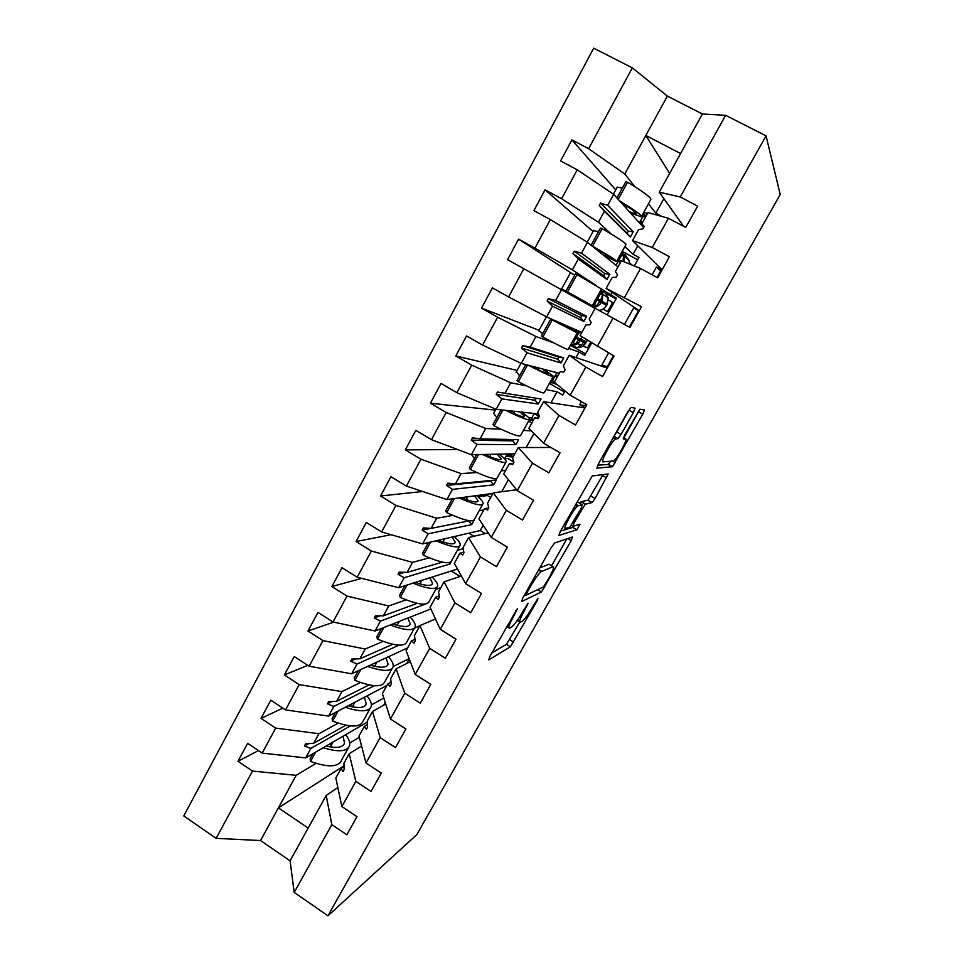 <?xml version="1.0" encoding="UTF-8"?>
<svg xmlns="http://www.w3.org/2000/svg" width="964" height="964" viewBox="0 0 964 964"><rect width="100%" height="100%" fill="white"/><g stroke="black" fill="none" stroke-linecap="round" stroke-linejoin="round"><path stroke-width="1.45" d="M517.415 608.573L489.808 656.496L488.736 659.882L510.438 646.772L537.237 600.656L537.996 598.319L532.706 606.826C528.477 614.104 525.031 618.876 522.368 621.165L520.403 622.274C518.644 622.696 519.885 619.033 524.103 611.284L528.091 603.247L522.524 612.104C518.174 619.599 514.583 624.539 511.776 626.949L509.655 628.142C507.763 628.624 508.992 624.865 513.342 616.876L517.415 608.573M633.348 412.64L635.047 408.158L631.131 407.423L627.829 411.724L598.427 463.853L596.873 468.167L612.477 466.709L642.795 414.183L644.446 409.917L639.831 409.242L624.877 434.668L623.274 438.921L625.612 439.018C628.227 438.572 617.418 458.418 613.694 460.913L603.054 461.877C600.018 462.72 611.224 441.849 615.333 439.054L618.081 438.584L621.033 434.451L633.348 412.64L629.01 410.158L616.707 431.968L621.033 434.451M331.821 824.654L294.201 892.423L327.953 915.8L416.834 834.607L780.238 194.487L766.055 135.852L725.627 115.294L680.271 196.969L697.647 206.127L685.741 227.456L668.45 218.274L647.989 212.598L641.879 223.648L644.265 226.456L642.928 228.878L638.614 229.577L632.529 240.59L652.23 247.495L669.414 256.725L657.653 277.789L640.566 268.51L621.406 260.738L615.369 271.667L617.562 274.788L616.225 277.186L612.14 277.524L606.139 288.393L641.53 306.685L629.926 327.483L595.149 308.299L589.185 319.084L591.173 322.53L589.86 324.904L585.992 324.868L580.063 335.617L614.008 356.005L602.56 376.538L585.835 367.091L569.206 355.282L563.325 365.934L565.109 369.694L563.82 372.032L560.168 371.646L554.312 382.262L570.23 395.204L586.835 404.699L575.532 424.967L559 415.436L543.588 401.687L537.767 412.218L539.37 416.279L538.093 418.593L534.646 417.87L528.862 428.353L543.588 443.211L560.012 452.779L548.841 472.794L532.49 463.19L518.271 447.537L512.523 457.948L513.933 462.298L512.667 464.588L509.438 463.527L503.726 473.89L517.27 490.604L533.514 500.256L522.488 520.03L506.317 510.342L493.255 492.845L487.579 503.124L488.808 507.775L487.555 510.028L484.531 508.643L478.879 518.873L491.279 537.418L507.353 547.142L496.46 566.663L480.458 556.915L468.528 537.611L462.925 547.781L463.973 552.697L462.744 554.927L459.912 553.228L454.333 563.337L465.612 583.654L481.518 593.45L470.757 612.73L454.924 602.91L444.103 581.858L438.56 591.896L439.439 597.09L438.222 599.295L435.595 597.282L430.077 607.272L440.259 629.323L455.996 639.192L445.368 658.231L429.703 648.338L419.967 625.576L414.496 635.505L415.207 640.964L414.002 643.145L411.556 640.819L406.097 650.7L415.219 674.439L430.775 684.368L420.28 703.178L404.784 693.224L396.108 668.787L390.697 678.596L391.239 684.32L390.046 686.476L387.793 683.85L382.407 693.622L390.48 719.011L405.88 729.001L395.505 747.582L380.178 737.568L372.526 711.492L367.176 721.192L367.561 727.169L366.38 729.302L364.308 726.386L358.982 736.038L366.031 763.03L381.274 773.092L371.032 791.456L355.849 781.37L349.221 753.715L343.931 763.295L344.16 769.525L342.991 771.622L341.099 768.441L335.821 777.984L341.883 806.543L356.969 816.653L346.847 834.8L331.821 824.654L326.181 795.445L290.08 860.828L260.545 840.536L216.141 838.355L183.763 815.93L593.691 48.2L632.324 67.841L588.63 148.721L624.78 174.002L634.83 186.667M327.953 915.8L766.055 135.852M554.686 542.949L551.203 547.6L522.85 597.897L521.632 601.56L541.515 591.92L571.206 540.659L572.544 536.972L554.686 542.949M560.301 531.477L592.282 475.939L608.188 473.975L595.101 498.436L592.161 502.557L585.232 504.244L574.315 522.44L572.929 526.308L579.991 524.211L576.93 529.766L558.915 535.454L560.301 531.477M615.767 189.884L571.905 139.913L560.59 160.964L577.243 169.809L561.614 198.741L598.427 222.226L611.176 234.023M643.639 227.588L613.67 194.33L577.243 169.809M593.041 231.468L545.07 189.848L533.899 210.634L550.372 219.563L534.936 248.146L572.399 269.86L596.644 285.814M617.996 266.92L587.462 242.301L550.372 219.563M571.688 273.342L518.572 239.156L507.534 259.678L523.826 268.703L508.582 296.924L546.684 316.915L581.834 332.423M595.029 308.504L523.826 268.703M570.423 345.269L585.618 353.824M613.55 355.752L607.404 366.778L601.885 364.946L607.32 368.007M607.272 368.091L569.206 355.282M539.033 330.303L481.506 308.118L497.617 317.228L482.566 345.1L521.283 363.404L559.253 373.309M554.228 343.1L535.972 336.508L497.617 317.228M568.724 348.353L578.99 352.053L584.799 355.33L591.619 343.015M549.396 383.407L564.458 392.023M586.389 404.446L585.546 405.675L579.726 404.735L585.1 407.808M585.015 407.977L543.588 401.687M517.114 370.417L455.803 355.969L471.733 365.151L456.876 392.673L496.183 409.339L538.442 413.93M526.392 385.805L510.703 382.768L471.733 365.151M545.973 389.601L557.035 391.746L562.783 395.035L565.037 390.986M528.561 421.172L531.791 423.039M550.902 447.477L518.271 447.537M495.424 410.122L430.402 403.217L446.175 412.472L431.486 439.656L471.372 454.719L514.812 453.803M501.172 429.269L485.723 428.462L446.175 412.472M523.464 430.414L531.309 430.824M504.365 458.635L507.859 458.515L513.848 462.033M516.584 489.76L493.255 492.845M457.611 449.525L405.326 449.887L420.919 459.226L406.422 486.073L446.862 499.569L492.941 493.411M476.77 472.517L461.045 473.625L420.919 459.226M501.184 470.806L505.594 470.492M478.036 496.822L487.435 495.532L490.7 497.472M488.206 532.827L468.528 537.611M422.678 491.495L380.551 495.99L395.975 505.401L381.648 531.935L422.642 543.901L480.265 530.537L485.229 533.55M452.851 515.391L436.656 518.246L395.975 505.401M479.156 510.751L483.82 509.932M468.853 533.188L473.975 536.297M461.358 575.99L444.103 581.858M391.143 534.695L356.065 541.539L371.345 551.022L357.186 577.231L398.71 587.703L457.478 569.001M429.305 557.843L412.556 562.349L371.345 551.022M457.346 550.287L463.13 548.733M451.224 570.989L460.081 576.424M435.487 618.996L419.967 625.576M361.705 578.364L331.881 586.546L346.992 596.089L333.014 621.985L375.056 630.986L430.848 608.959M406.085 599.849L388.745 605.946L346.992 596.089M435.764 589.414L440.946 587.594M410.327 661.702L396.108 668.787M333.701 622.129L307.986 631.01L322.952 640.626L309.131 666.208L351.667 673.788L407.688 647.82M383.166 641.397L365.199 649.025L322.952 640.626M414.46 628.106L419.834 625.829M385.721 704.057L372.526 711.492M307.805 665.353L284.38 674.945L299.177 684.621L285.525 709.902L328.555 716.083L386.913 685.44M360.524 682.5L341.931 691.61L299.177 684.621M393.179 666.486L409.158 658.665M361.584 746.003L349.221 753.715M282.874 708.154L261.039 718.361L275.692 728.097L262.208 753.089L247.64 743.316L237.988 761.271L252.484 771.067L216.141 838.355M338.147 723.157L318.927 733.712L275.692 728.097M371.393 704.889L383.817 698.069M647.362 213.731L643.976 211.923M637.734 259.798L622.202 251.399M616.044 298.936L600.656 290.465M337.858 787.552L326.181 795.445M258.485 750.595L237.988 761.271M316.035 763.368L296.177 775.321L252.484 771.067M349.739 743.051L359.307 737.291M648.447 203.826L655.833 213.14L661.774 216.418M571.905 139.913L588.63 148.721M680.271 196.969L659.256 192.198L683.669 226.359M652.11 274.788L656.484 266.932L662.039 269.944M656.484 266.932L660.726 271.197L657.183 277.536M624.829 246.639L633.083 254.279L639.011 257.484L634.312 265.98M545.07 189.848L561.614 198.741M662.111 269.812L632.529 240.59M624.455 324.446L633.758 307.745L639.253 310.769M633.758 307.745L638.529 310.974L629.468 327.218M601.464 288.995L616.442 298.213L607.187 314.915M518.572 239.156L534.936 248.146M639.277 310.733L606.139 288.393M481.506 308.118L492.399 287.85L508.582 296.924M455.803 355.969L466.552 335.942L482.566 345.1M430.402 403.217L441.03 383.443L456.876 392.673M405.326 449.887L415.821 430.354L431.486 439.656M380.551 495.99L390.914 476.698L406.422 486.073M356.065 541.539L366.308 522.476L381.648 531.935M331.881 586.546L342.003 567.712L357.186 577.231M307.986 631.01L317.987 612.393L333.014 621.985M284.38 674.945L294.261 656.556L309.131 666.208M261.039 718.361L270.812 700.189L285.525 709.902M668.45 218.274L652.23 247.495M640.566 268.51L624.552 297.358M613.032 318.12L597.222 346.594M585.835 367.091L570.23 395.204M559 415.436L543.588 443.211M532.49 463.19L517.27 490.604M506.317 510.342L491.279 537.418M480.458 556.915L465.612 583.654M454.924 602.91L440.259 629.323M429.703 648.338L415.219 674.439M404.784 693.224L390.48 719.011M380.178 737.568L366.031 763.03M355.849 781.37L341.883 806.543M613.67 194.33L607.645 205.344L600.524 203.055L599.21 205.465L604.428 211.249L598.427 222.226M633.264 231.818L628.299 231.167L627.118 233.3L630.372 237.06L633.264 231.818L607.645 205.344M630.372 237.06L604.428 211.249M637.782 245.784L633.083 254.279M587.462 242.301L581.509 253.183L574.291 251.17L572.978 253.556L578.316 259.015L572.399 269.86M609.826 274.306L604.91 273.607L603.753 275.728L606.971 279.488L609.826 274.306L581.509 253.183M606.971 279.488L578.316 259.015M612.019 292.357L610.561 294.984M561.554 289.694L555.686 300.443L548.359 298.695L547.082 301.057L552.529 306.203L546.684 316.915M586.654 316.325L581.774 315.602L580.629 317.686L583.822 321.446L586.654 316.325L555.686 300.443M583.822 321.446L552.529 306.203M535.972 336.508L530.176 347.136L522.753 345.642L521.488 347.98L527.055 352.824L521.283 363.404M563.723 357.885L558.903 357.126L557.758 359.198L560.928 362.958L563.723 357.885L530.176 347.136M560.928 362.958L527.055 352.824M578.99 352.053L575.954 357.548M510.703 382.768L504.967 393.264L497.46 392.035L496.207 394.336L501.895 398.891L496.183 409.339M536.249 398.24L535.141 400.265L538.274 404.024L541.033 399.012L504.967 393.264M538.274 404.024L501.895 398.891M557.035 391.746L550.926 402.807M538.298 418.207L534.646 417.87M485.723 428.462L480.06 438.837L472.468 437.861L471.227 440.138L477.023 444.392L471.372 454.719M513.475 439.584L512.752 440.897L515.861 444.657L518.596 439.692L480.06 438.837M515.861 444.657L477.023 444.392M533.948 433.487L526.175 447.525M513.366 463.323L509.438 463.527M461.045 473.625L455.442 483.88L447.766 483.145L446.537 485.398L452.441 489.363L446.862 499.569M490.953 480.47L490.604 481.096L493.689 484.856L496.4 479.952L455.442 483.88M493.689 484.856L452.441 489.363M508.402 479.662L501.726 491.724M488.724 507.92L484.531 508.643M436.656 518.246L431.125 528.38L423.365 527.886L422.148 530.116L428.161 533.803L422.642 543.901M468.721 520.909L471.745 524.633L474.336 519.789M471.745 524.633L428.161 533.803M483.169 525.284L480.265 530.537M469.456 520.765L431.125 528.38M463.853 552.119L459.912 553.228M412.556 562.349L407.085 572.363L399.241 572.11L398.048 574.303L404.157 577.725L398.71 587.703M448.947 562.639L450.031 564L452.393 559.265M450.031 564L404.157 577.725M442.524 562.12L407.085 572.363M439.247 595.921L435.595 597.282M388.745 605.946L383.335 615.839L375.418 615.815L374.225 617.984L380.443 621.141L375.056 630.986M428.45 602.813L430.872 598.295M425.714 604.018L380.443 621.141M417.231 603.331L383.335 615.839M414.978 639.277L411.556 640.819M365.199 649.025L359.849 658.81L351.86 659.002L350.691 661.147L356.993 664.051L351.667 673.788M407.145 641.301L409.567 636.915M399.084 645.169L356.993 664.051M392.842 644.277L359.849 658.81M391.035 682.163L387.793 683.85M341.931 691.61L336.641 701.274L328.567 701.696L327.411 703.816L333.809 706.455L328.555 716.083M386.106 679.451L388.48 675.137M374.357 685.717L333.809 706.455M409.254 658.906L406.712 663.509M369.092 684.922L336.641 701.274M367.392 724.579L364.308 726.386M318.927 733.712L313.698 743.268L305.552 743.895L304.407 745.991L310.902 748.389L305.696 757.909L262.208 753.089M365.284 717.204L367.621 712.974M350.45 725.904L310.902 748.389M305.696 757.909L367.236 722.169M385.19 702.394L383.624 705.238M345.835 725.205L313.698 743.268M344.052 766.537L341.099 768.441M294.201 892.423L290.08 860.828M296.177 775.321L260.545 840.536M344.015 765.778L278.391 807.868L308.167 828.076M361.416 745.377L360.801 746.498M725.627 115.294L702.431 113.993L667.353 96.087L632.324 67.841M667.353 96.087L645.832 135.478L680.596 153.529L659.256 192.198M702.431 113.993L680.596 153.529M669.631 173.4L645.832 135.478L624.78 174.002M663.859 198.632L655.833 213.14M579.726 404.735L581.461 401.627M601.885 364.946L608.561 352.957M565.253 291.767L565.603 291.128M571.977 295.55L572.327 294.924L571.977 295.55M308.601 743.666L304.407 745.991M332.014 701.515L327.411 703.816M355.824 658.906L350.691 661.147M380.117 615.827L374.225 617.984M405.037 572.303L398.048 574.303M430.944 528.368L422.148 530.116M490.604 481.096L446.537 485.398M512.752 440.897L471.227 440.138M535.141 400.265L496.207 394.336M557.758 359.198L521.488 347.98M558.903 357.126L522.753 345.642M580.629 317.686L547.082 301.057M581.774 315.602L548.359 298.695M603.753 275.728L572.978 253.556M604.91 273.607L574.291 251.17M627.118 233.3L599.21 205.465M628.299 231.167L600.524 203.055M491.785 652.977L506.486 644.301L519.656 622.274M551.577 565.808L566.808 538.888M524.006 595.848L525.995 594.909M527.091 592.486L526.236 595.065L543.503 586.919L548.962 578.099C553.143 570.459 554.493 566.651 552.999 566.663L541.141 571.688C538.382 574.062 534.851 578.942 530.537 586.365L527.091 592.486L526.199 591.944M549.601 564.615L552.999 566.663M539.768 567.88L548.926 564.205M579.726 503.292L581.268 501.654L588.076 500.147L603.139 474.565M560.506 531.104L572.737 527.428L574.014 525.983M578.352 505.714L577.701 506.064C573.52 508.847 561.976 530.092 565.494 528.501L569.857 527.151L580.882 508.811L582.316 504.823L578.352 505.714L575.713 504.148M578.255 502.425L582.316 504.823M576.556 502.642L578.087 502.328M614.574 435.222L616.707 431.968M623.841 437.993L639.963 409.146M597.704 465.214L608.115 464.431L610.586 461.394M329.519 744.075L332.339 747.245M345.702 734.676C349.04 739.026 350.318 742.702 349.571 745.702C347.064 751.655 338.28 752.342 323.193 747.739M348.366 747.883L341.389 760.512C338.219 767.284 327.929 767.585 310.529 761.427L315.602 752.161M310.529 761.427L310.143 758.716L312.866 753.752M343.003 736.243L344.582 743.124C342.895 747.594 336.737 748.57 326.121 746.04M350.04 704.804L351.836 706.757M366.983 695.912C370.441 700.129 371.863 703.636 371.236 706.419C368.995 711.902 360.343 712.203 345.293 707.299M370.128 708.419L362.97 721.397C360.09 727.627 349.968 727.531 332.592 721.108L338.087 711.083M332.592 721.108L332.122 718.542L335.448 712.468M364.38 697.273L366.236 703.804C364.729 707.95 358.692 708.624 348.1 705.817M388.48 656.725C392.083 660.81 393.637 664.136 393.131 666.702C391.167 671.715 382.66 671.619 367.621 666.389M392.131 668.51L384.781 681.849C382.202 687.537 372.249 687.043 354.909 680.343L360.825 669.546M354.909 680.343L354.342 677.933L358.295 670.715M385.986 657.882L388.118 664.076C386.805 667.859 380.876 668.221 370.309 665.148M410.194 617.117C413.954 621.069 415.653 624.214 415.279 626.564C413.568 631.095 405.205 630.577 390.179 625.021M414.387 628.179L406.832 641.867C404.567 647.013 394.782 646.085 377.478 639.12L383.817 627.528M377.478 639.12L376.803 636.867L381.395 628.492M407.82 618.057L410.23 623.901C409.134 627.335 403.301 627.371 392.746 623.997M432.125 577.062C436.053 580.894 437.897 583.859 437.656 585.979C436.234 590.004 428.004 589.064 412.966 583.16M436.873 587.401L429.125 601.452C427.173 606.031 417.569 604.681 400.301 597.427L407.085 585.04M400.301 597.427L399.53 595.342L404.76 585.775M429.86 577.785L432.595 583.292C431.691 586.365 425.968 586.064 415.412 582.389M454.261 536.562C458.37 540.262 460.382 543.057 460.286 544.949C459.141 548.468 451.032 547.082 435.969 540.804M459.623 546.166L451.658 560.602C450.031 564.591 440.608 562.807 423.377 555.264L430.607 542.045M423.377 555.264L422.509 553.348L428.402 542.563M452.116 537.068L455.213 542.238C454.514 544.937 448.863 544.274 438.283 540.274M484.109 495.99L484.94 494.484M476.59 495.604C480.928 499.183 483.121 501.81 483.169 503.473C482.301 506.462 474.3 504.606 459.153 497.93M482.615 504.485L474.445 519.295C473.143 522.681 463.901 520.464 446.718 512.619L454.418 498.569M446.718 512.619L445.742 510.872L452.321 498.846M474.577 495.87L478.072 500.726C477.578 503.039 471.999 502.015 461.334 497.641M504.702 458.623L506.594 455.201L511.366 455.08L511.956 453.863M511.366 455.08L512.993 457.044L509.98 456.526M471.541 454.719L474.384 458.539M499.063 454.14C503.678 457.635 506.1 460.093 506.305 461.527C505.726 463.973 497.786 461.623 482.482 454.49M505.871 462.322L497.484 477.517C496.52 480.313 487.471 477.638 470.324 469.492L478.493 454.574M470.324 469.492L469.251 467.914L476.529 454.61M497.195 454.177L501.184 458.756C500.906 460.672 495.351 459.238 484.518 454.442M538.756 417.376L537.948 416.894M528.609 417.593L531.887 417.906L534.177 413.472M531.887 417.906L533.429 420.015L530.429 419.485M494.062 412.616L493.604 413.436L496.894 417.388M521.596 412.098C526.609 415.58 529.308 417.906 529.694 419.111C529.405 421.003 521.428 418.087 505.799 410.387M529.381 419.689L520.777 435.282C520.162 437.451 511.318 434.306 494.207 425.859L502.859 410.062M494.207 425.859L493.026 424.461L501.015 409.869M519.861 411.917L524.561 416.303C524.488 417.822 518.861 415.918 507.679 410.592M551.251 380.045L552.601 380.358L556.746 372.658M552.601 380.358L554.083 382.624L551.071 382.069M516.355 371.815L519.656 375.779M543.768 369.272L553.36 376.213C553.3 377.502 545.022 373.863 528.537 365.296M553.155 376.575L544.335 392.577C544.082 394.107 535.43 390.492 518.367 381.72L527.513 365.031M518.367 381.72L517.066 380.515L525.79 364.585M542.214 368.863L548.191 373.381C548.311 374.466 542.322 371.911 530.236 365.742M590.571 342.341L587.498 347.896L582.943 346.112M577.617 343.558L581.256 345.714L581.159 347.004L578.484 346.787L581.425 345.51L577.785 343.437M571.76 343.003L572.255 341.955L573.52 342.449L578.786 332.905L575.11 330.869M575.737 329.736L574.918 331.23L578.749 332.893L581.256 332.17M572.267 345.401L573.809 346.51C578.749 348.667 582.786 347.45 585.931 342.871L583.919 344.449M586.594 341.774L585.931 342.871L586.558 341.762L579.46 338.677L574.93 344.859L571.905 344.281M573.52 342.449L574.93 344.859M580.967 347.04L580.738 347.136C577.316 347.908 574.52 347.317 572.363 345.401M560.819 323.157L572.098 329.977L552.179 319.964L577.279 332.845L562.265 323.784M538.888 330.58L542.672 333.725M577.207 332.966L568.158 349.378C568.266 350.269 559.819 346.16 542.816 337.075L552.179 319.964M542.816 337.075L541.394 336.05L550.721 319.012M603.078 309.143L607.585 311.637L612.634 302.515L608.441 299.864M607.585 311.637L603.175 309.083M594.619 304.13L593.475 303.467L594.643 304.154L599.97 294.514L598.825 293.791M581.617 300.961L582.075 300.117M589.233 305.239L589.739 304.335M592.258 305.696L561.675 288.875L587.052 302.817L566.013 291.068L575.436 273.836L577.014 274.595L601.476 288.971L592.258 305.684L567.543 291.899L577.014 274.595M599.825 294.43L600.705 292.08L602.813 294.345L600.584 300.431L595.981 306.721L592.956 306.13L594.535 304.082M602.813 294.345L599.97 294.514M594.643 304.154L595.981 306.721M570.387 272.933L574.845 274.921M567.543 291.899L566.013 291.068M632.107 265.076L629.299 262.642M616.044 265.341L621.358 255.737L620.31 254.833M621.202 255.605L622.045 253.399L624.154 255.701L623.057 259.195M624.154 255.701L621.358 255.737M593.499 230.625L598.463 231.734M604.32 255.894L616.623 261.509C617.478 261.051 609.465 255.942 592.559 246.194L602.151 228.673L600.452 228.119L591.089 245.23M616.755 261.268L625.961 244.591C626.962 243.868 619.021 238.566 602.151 228.673M603.103 254.918L611.405 258.605C612.2 258.292 606.031 254.327 592.92 246.7M639.361 222.841L642.964 216.575L642.012 215.478M642.795 216.37L643.603 214.333L645.699 216.683L642.964 216.575M616.876 187.847L617.273 187.124L622.358 188.076M641.542 216.334L650.712 199.705C652.11 198.271 644.398 192.451 627.576 182.22L625.756 181.859L616.948 197.957M618.201 199.355L627.576 182.22M630.528 213.032L641.277 216.828C642.578 215.779 635.384 210.513 619.707 201.018M629.384 211.755L636.035 213.875C637.18 213.177 632.155 209.357 620.961 202.416M585.546 405.675L586.269 404.374M607.248 366.79L613.441 355.68M629.347 327.158L638.433 310.878M657.074 277.475L660.677 271.017M512.45 616.321L513.342 616.876M506.787 626.371L508.727 627.564M526.465 605.223L527.26 605.705M523.271 610.778L524.103 611.284M517.331 620.382L519.56 621.756M536.502 600.211L537.237 600.656M509.763 639.783L513.704 642.241M506.425 644.35L510.378 646.808M515.752 610.586L516.596 611.104M567.724 538.575L571.206 540.659M543.563 586.883L544.66 587.546M537.635 589.703L541.394 591.992M524.898 594.246L526.043 594.945M538.804 569.604L541.696 571.363M529.658 585.823L530.537 586.365M602.596 475.565L606.693 477.951M591.028 496.038L595.101 498.436M587.871 500.256L591.956 502.666M581.268 501.654L585.461 504.124M581.328 507.992L582.184 508.498M573.472 521.934L574.315 522.44M571.363 525.368L572.749 526.199M572.737 527.428L576.797 529.839M613.863 436.475L617.779 438.728M613.49 437.138L616.153 438.668M623.383 437.74L625.612 439.018M638.638 411.833L642.795 414.183M612.899 461.25L615.345 462.672M608.115 464.431L612.236 466.817M331.014 745.75L333.074 742.003M352.366 706.865L354.897 702.25M374.622 666.317L376.972 662.063M397.132 625.323L399.277 621.431M419.894 583.871L421.834 580.34M442.91 541.949L444.645 538.792M492.737 493.773L488.76 493.978M466.178 499.557L467.709 496.785M512.981 457.117L506.016 456.225M489.724 456.683L491.025 454.309M533.261 419.81L530.887 417.81L533.381 419.967M539.201 415.858L536.888 418.075M533.417 420.099L529.043 420.304M538.96 415.255L538.659 415.809L534.008 413.773M537.213 415.171L537.828 414.05L538.647 414.46M513.535 413.315L514.619 411.339M550.745 380.961L551.878 382.238M552.854 383.009L557.047 384.491M554.625 382.527L549.649 382.949M557.71 376.117L555.385 375.044M557.084 377.237L554.758 376.177M537.623 369.441L538.466 367.887M585.931 342.871L580.232 340.557C577.906 344.256 574.652 345.823 570.447 345.233M586.558 341.762L587.233 340.208L586.594 341.762M581.858 336.761L580.232 340.557L575.713 338.195M579.171 331.242L578.665 332.845M579.46 338.677L576.339 337.051M561.976 325.073L562.494 324.121M598.897 310.36C602.259 310.107 604.826 308.504 606.597 305.54L601.331 302.359C599.379 305.6 596.571 307.239 592.896 307.299M606.597 305.54L607.224 304.407L601.97 301.214L601.331 302.359L596.873 299.84M606.633 305.552L608.163 297.731L605.32 293.032M601.15 290.742L602.934 294.382L601.97 301.214L597.511 298.683M601.006 290.658L602.934 294.382L608.163 297.731L607.224 304.419M622.069 251.64L624.359 256.243L629.155 260.449L629.155 263.883L629.155 260.449L624.732 254.279M622.033 251.712L624.359 256.243L623.744 261.69M621.081 261.316L618.888 259.943M620.442 262.485L618.249 261.111M601.295 253.46L602.054 252.086M643.627 225.697L642.843 226.697M643.591 212.622L645.772 216.611L643.554 212.683M642.639 222.286L640.482 220.804M641.988 223.455L639.831 221.985M626.154 208.176L627.166 206.332M506.486 644.301L510.438 646.772M537.767 589.631L541.515 591.92M538.514 570.11L541.141 571.688M588.076 500.147L592.161 502.557M581.051 501.774L585.232 504.244M572.869 527.356L576.93 529.766M575.4 504.702L577.701 506.064M614.008 436.246L618.081 438.584M613.128 437.789L615.333 439.054M608.356 464.311L612.477 466.709M343.558 744.979L344.582 743.124M365.296 705.515L366.236 703.804M387.263 665.618L388.118 664.076M409.471 625.287L410.23 623.901M431.932 584.509L432.595 583.292M454.634 543.274L455.213 542.238M477.59 501.581L478.072 500.726M500.81 459.43L501.184 458.756M538.671 417.533L537.852 417.026M493.604 413.436L495.906 409.23M556.927 384.395L552.95 382.997M551.986 382.262L550.757 380.925M516.053 372.357L521.018 363.283M579.183 332.917L575.207 330.7M581.208 345.835L583.545 341.907M538.731 330.845L546.419 316.782M603.813 308.661L606.633 305.564M600.439 294.562L598.873 293.695M561.675 288.875L570.447 272.812M621.901 255.822L620.635 255.123M587.209 242.145L593.728 230.203M643.578 216.707L642.602 216.153M613.417 194.162L617.273 187.124"/></g></svg>

